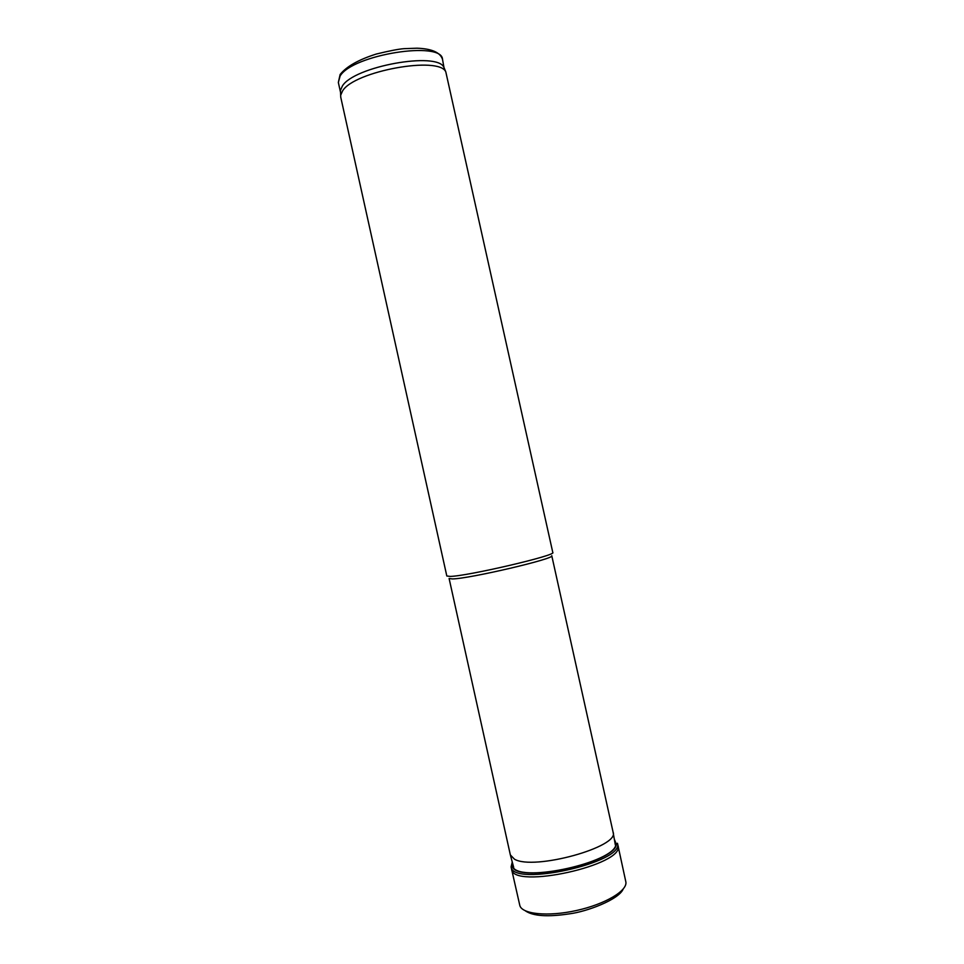 <?xml version="1.0" encoding="UTF-8"?>
<svg xmlns="http://www.w3.org/2000/svg" width="964" height="964" viewBox="0 0 964 964"><rect width="100%" height="100%" fill="white"/><g stroke="black" fill="none" stroke-linecap="round" stroke-linejoin="round"><path stroke-width="1.45" d="M450.152 576.412L446.814 575.99L340.75 97.231L340.666 95.243L342.582 90.917C354.113 71.179 439.415 55.683 445.814 71.926L552.794 552.493C557.3 555.18 467.203 576.231 450.152 576.412M340.545 92.411L338.34 82.458L340.111 76.036C352.234 54.695 442.151 40.392 442.524 59.37L443.958 67.444C437.572 51.273 353.68 66.48 342.341 86.085L340.461 90.387L340.666 95.243M613.08 832.137L613.092 832.161C620.117 846.838 533.682 870.793 514.463 859.177L510.354 854.911M613.092 832.161L551.769 555.722C556.132 558.457 468.986 578.858 452.369 578.93L449.103 578.484L510.354 854.935M512.041 865.576L511.715 866.455M511.535 868.913L511.583 869.142C512.499 889.905 625.925 864.768 617.984 845.549L617.418 843.259C625.323 862.322 512.017 887.446 511.125 866.817L511.583 869.13M512.233 861.912L512.487 867.058C519.62 883.663 616.84 862.105 616.285 844.042L614.345 839.27M511.595 869.203L519.741 905.136C521.319 914.113 547.612 916.957 576.556 910.486C605.537 904.124 628.154 890.435 625.793 881.614L617.996 845.609M512.258 862.021L511.125 866.817L512.487 867.058M512.282 862.129L513.246 867.636C522.837 882.578 613.466 862.491 615.839 844.886L614.381 839.499M443.958 67.444L445.814 71.926M338.34 82.458L340.123 74.493C346.558 66.456 358.62 59.635 376.322 54.032C389.48 50.827 398.71 49.044 404.024 48.67L416.99 48.2C431.739 48.706 440.259 52.43 442.524 59.37M615.321 844.862L613.152 832.559M513.692 867.383L510.462 855.321M525.332 910.823C533.032 916.149 547.829 917.138 569.724 913.8C586.859 911.607 618.695 899.665 623.142 889.145M616.285 844.042L617.418 843.259M512.246 866.66L513.246 867.636M616.333 843.584L615.839 844.886"/></g></svg>
